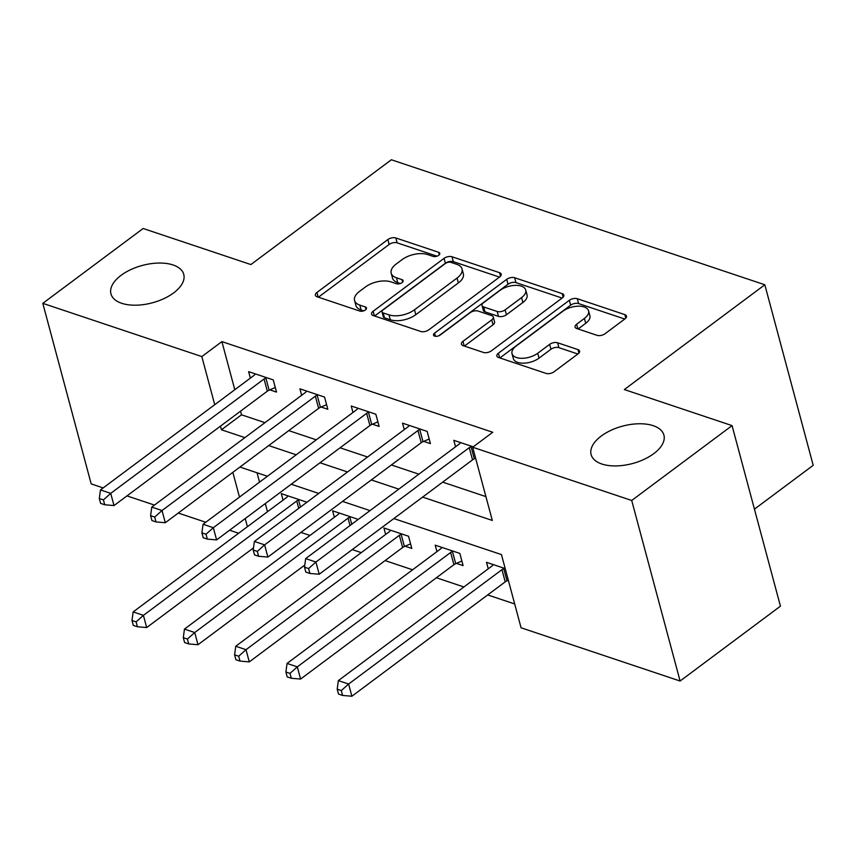 <?xml version="1.0" encoding="UTF-8"?>
<svg xmlns="http://www.w3.org/2000/svg" width="856" height="856" viewBox="0 0 856 856"><rect width="100%" height="100%" fill="white"/><g stroke="black" fill="none" stroke-linecap="round" stroke-linejoin="round"><path stroke-width="1.28" d="M438.689 255.291A4.045 2.076 -15 0 0 439.781 253.301A4.045 2.076 -15 0 0 438.625 252.285L395.825 237.968A5.778 2.964 -15 0 0 387.864 239.552L316.945 292.452A5.778 2.964 -15 0 0 315.382 295.299A5.778 2.964 -15 0 0 317.03 296.743L359.83 311.07A4.045 2.076 -15 0 0 365.405 309.958A4.045 2.076 -15 0 0 366.496 307.967A4.045 2.076 -15 0 0 365.341 306.951L359.809 305.1A18.49 9.502 -15 0 1 354.555 300.477A18.49 9.502 -15 0 1 359.52 291.382L365.437 286.974A18.49 9.502 -15 0 1 390.935 281.881L396.467 283.732A4.045 2.076 -15 0 0 402.053 282.619A4.045 2.076 -15 0 0 403.133 280.629A4.045 2.076 -15 0 0 401.988 279.623L396.446 277.772A18.49 9.502 -15 0 1 391.192 273.15A18.49 9.502 -15 0 1 396.168 264.044L402.074 259.636A18.49 9.502 -15 0 1 427.572 254.553L433.115 256.404A4.045 2.076 -15 0 0 438.689 255.291M601.244 436.046A37.685 19.346 -15 0 0 591.111 454.59A37.685 19.346 -15 0 0 615.999 465.921A37.685 19.346 -15 0 0 653.77 453.637A37.685 19.346 -15 0 0 663.903 435.094A37.685 19.346 -15 0 0 639.025 423.763A37.685 19.346 -15 0 0 601.244 436.046M121.081 275.332A37.685 19.346 -15 0 0 110.959 293.875A37.685 19.346 -15 0 0 135.837 305.196A37.685 19.346 -15 0 0 173.618 292.913A37.685 19.346 -15 0 0 183.751 274.369A37.685 19.346 -15 0 0 158.863 263.049A37.685 19.346 -15 0 0 121.081 275.332M597.06 335.338A5.778 2.964 -15 0 0 605.032 333.744L624.923 318.903A5.778 2.964 -15 0 0 626.474 316.057A5.778 2.964 -15 0 0 624.837 314.623L577.297 298.712A5.778 2.964 -15 0 0 569.336 300.296L498.417 353.196A5.778 2.964 -15 0 0 496.865 356.043A5.778 2.964 -15 0 0 498.502 357.487L546.032 373.398A5.778 2.964 -15 0 0 554.003 371.804L578.035 353.881A5.778 2.964 -15 0 0 579.587 351.035A5.778 2.964 -15 0 0 577.95 349.59L557.609 342.785A5.778 2.964 -15 0 0 549.638 344.369L537.718 353.26A15.462 7.939 -15 0 1 522.224 358.3A15.462 7.939 -15 0 1 512.016 353.656A15.462 7.939 -15 0 1 516.168 346.049L562.863 311.22A15.462 7.939 -15 0 1 578.356 306.18A15.462 7.939 -15 0 1 588.564 310.824A15.462 7.939 -15 0 1 584.413 318.432L576.623 324.242A5.778 2.964 -15 0 0 575.072 327.088A5.778 2.964 -15 0 0 576.719 328.522L597.06 335.338M103.169 487.909L91.175 483.897L42.8 303.345L143.145 228.499L250.872 264.558L391.363 159.762L764.825 284.77L624.334 389.555L732.062 425.614L631.707 500.471L680.092 681.023L521.069 627.79L501.456 554.592L393.835 518.576M42.8 303.345L201.823 356.578L214.728 404.706M422.607 497.111L492.296 520.437L472.683 447.239L492.756 432.269L221.897 341.608L201.823 356.578M472.683 447.239L631.707 500.471M499.647 276.97A5.778 2.964 -15 0 0 501.199 274.123A5.778 2.964 -15 0 0 499.551 272.679L452.022 256.768A5.778 2.964 -15 0 0 444.05 258.362L373.13 311.263A5.778 2.964 -15 0 0 371.579 314.109A5.778 2.964 -15 0 0 373.227 315.554L420.756 331.465A5.778 2.964 -15 0 0 428.728 329.87L499.647 276.97M514.659 277.74L562.199 293.651A5.778 2.964 -15 0 1 563.837 295.095A5.778 2.964 -15 0 1 562.285 297.942L491.365 350.842A5.778 2.964 -15 0 1 483.394 352.426L463.053 345.621A5.778 2.964 -15 0 1 461.416 344.176A5.778 2.964 -15 0 1 462.968 341.33L491.729 319.877A5.778 2.964 -15 0 0 493.281 317.03A5.778 2.964 -15 0 0 491.644 315.586L478.14 311.07A5.778 2.964 -15 0 0 470.179 312.665L440.23 334.996A4.045 2.076 -15 0 1 436.175 336.322A4.045 2.076 -15 0 1 433.5 335.103A4.045 2.076 -15 0 1 434.591 333.112L506.699 279.334A5.778 2.964 -15 0 1 514.659 277.74L515.965 282.619L562.114 298.07M221.897 341.608L234.79 389.737M240.536 411.169L241.51 414.807L264.975 422.661M288.782 430.622L316.271 439.824M340.078 447.795L367.566 456.997M391.374 464.969L418.873 474.171M442.68 482.142L485.919 496.608M269.843 389.855L276.52 392.091L273.246 379.893L248.625 371.654L250.359 378.117M321.139 407.028L327.816 409.264L324.552 397.066L299.921 388.827L301.654 395.29M372.446 424.202L379.112 426.438L375.848 414.24L351.228 405.99L352.961 412.464M423.741 441.375L430.418 443.611L427.144 431.403L402.523 423.164L404.257 429.637M475.037 458.549L475.776 458.795M455.553 446.8L453.819 440.337L473.229 446.832M300.938 532.421L309.99 535.449M352.244 549.595L361.296 552.623M385.093 560.594L412.592 569.796M436.4 577.757L463.888 586.97M487.695 594.931L514.681 603.962M257.046 472.79L259.55 482.131M265.296 503.574L267.479 511.728M283.047 500.118L281.314 493.645L305.934 501.894L306.18 502.793M334.343 517.292L332.61 510.818L357.241 519.057L357.476 519.956M405.134 546.192L411.8 548.428L408.537 536.231L383.916 527.991L385.649 534.454M456.43 563.366L463.107 565.602L459.833 553.404L435.212 545.165L436.945 551.628M507.726 580.539L508.464 580.785M488.241 568.801L486.508 562.328L505.2 568.587M754.446 509.149L813.2 465.322L764.825 284.77M732.062 425.614L780.437 606.166L680.092 681.023M238.621 533.256L229.569 530.217M205.772 522.256L178.273 513.054M154.465 505.083L126.977 495.881M232.843 472.341L239.477 497.101M245.223 518.543L247.405 526.697M370.027 510.604L342.528 501.402M318.732 493.43L291.233 484.229M267.425 476.257L239.937 467.055M220.463 426.138L221.436 429.776L244.902 437.63M268.709 445.591L296.197 454.793M320.005 462.764L347.504 471.966M371.311 479.938L398.8 489.14M241.51 414.807L221.436 429.776M391.192 273.15L392.497 278.029A18.49 9.502 -15 0 0 397.751 282.651L396.446 277.772M400.33 283.507L397.751 282.651M354.555 300.477L355.861 305.357A18.49 9.502 -15 0 0 361.114 309.979L359.809 305.1M363.693 310.846L361.114 309.979M436.977 256.179L397.13 242.847A5.778 2.964 -15 0 0 389.17 244.431L318.421 297.203M499.476 277.098L453.327 261.658A5.778 2.964 -15 0 0 445.366 263.241L374.618 316.014M450.941 262.375A4.045 2.076 -15 0 0 445.355 263.488L383.114 309.915A4.045 2.076 -15 0 0 382.022 311.905A4.045 2.076 -15 0 0 383.167 312.921L389.009 314.869A18.49 9.502 -15 0 0 414.507 309.786L457.061 278.05A18.49 9.502 -15 0 0 462.037 268.945A18.49 9.502 -15 0 0 456.783 264.322L450.941 262.375M382.022 311.905L383.328 316.784A4.045 2.076 -15 0 0 384.472 317.801L383.167 312.921M462.037 268.945L463.342 273.824A18.49 9.502 -15 0 1 458.367 282.929L415.813 314.666A18.49 9.502 -15 0 1 390.315 319.759L384.472 317.801M464.444 346.081L493.035 324.756A5.778 2.964 -15 0 0 494.586 321.91L493.281 317.03M438.935 335.723L508.004 284.213L506.699 279.334M521.572 297.62A15.462 7.939 -15 0 0 525.734 290.013A15.462 7.939 -15 0 0 515.526 285.358A15.462 7.939 -15 0 0 500.022 290.398L483.576 302.671A5.778 2.964 -15 0 0 482.014 305.517A5.778 2.964 -15 0 0 483.661 306.962L497.154 311.477A5.778 2.964 -15 0 0 505.126 309.883L521.572 297.62L522.877 302.5A15.462 7.939 -15 0 0 527.039 294.892L525.734 290.013M482.014 305.517L483.33 310.396A5.778 2.964 -15 0 0 484.967 311.841L483.661 306.962M522.877 302.5L506.431 314.762A5.778 2.964 -15 0 1 498.46 316.356L484.967 311.841M515.965 282.619A5.778 2.964 -15 0 0 508.004 284.213M588.564 310.824L589.87 315.704A15.462 7.939 -15 0 1 585.718 323.311L578.11 328.993M512.016 353.656L513.322 358.536A15.462 7.939 -15 0 0 523.53 363.179A15.462 7.939 -15 0 0 539.023 358.14L537.718 353.26M577.864 354.01L558.915 347.664A5.778 2.964 -15 0 0 550.943 349.248L539.023 358.14M624.752 319.031L578.613 303.591A5.778 2.964 -15 0 0 570.642 305.175L499.893 357.947M287.99 495.881L287.691 496.33A5.885 3.028 165 0 1 286.493 497.55L133.162 611.922L143.412 615.357L146.686 627.555L253.494 547.883M136.104 621.873L131.995 620.504L133.301 625.383L137.409 626.753L136.104 621.873L143.412 615.357L296.754 500.985A5.885 3.028 165 0 1 298.541 499.968L299.258 499.658M131.995 620.504L133.162 611.922M146.686 627.555L137.409 626.753M266.569 377.656L265.852 377.967A5.885 3.028 -15 0 0 264.065 378.983L110.724 493.356L100.473 489.921L253.804 375.549A5.885 3.028 -15 0 0 255.002 374.34L255.302 373.89M275.29 387.511L269.126 390.165A5.885 3.028 -15 0 0 267.329 391.192L113.998 505.564L110.724 493.356L103.416 499.883L99.307 498.513L100.612 503.392L104.721 504.762L103.416 499.883M104.721 504.762L113.998 505.564M100.473 489.921L99.307 498.513M339.286 513.054L338.987 513.504A5.885 3.028 165 0 1 337.788 514.724L184.457 629.096L194.719 632.53L197.982 644.728L304.79 565.056M187.4 639.047L183.291 637.677L184.607 642.556L188.705 643.926L187.4 639.047L194.719 632.53L348.05 518.158A5.885 3.028 165 0 1 349.847 517.131L350.564 516.821M183.291 637.677L184.457 629.096M197.982 644.728L188.705 643.926M390.593 530.228L390.293 530.677A5.885 3.028 165 0 1 389.084 531.886L235.753 646.259L246.014 649.693L249.278 661.891L402.62 547.519A5.885 3.028 165 0 1 404.406 546.503L410.58 543.849M238.696 656.22L234.598 654.84L235.903 659.73L240.012 661.1L238.696 656.22L246.014 649.693L399.345 535.321A5.885 3.028 165 0 1 401.143 534.305L401.86 533.994M234.598 654.84L235.753 646.259M249.278 661.891L240.012 661.1M441.889 547.391L441.589 547.84A5.885 3.028 165 0 1 440.391 549.06L287.049 663.432L297.31 666.867L300.584 679.065L453.915 564.692A5.885 3.028 165 0 1 455.713 563.676L461.876 561.022M290.002 673.394L285.893 672.014L287.199 676.893L291.308 678.273L290.002 673.394L297.31 666.867L450.641 552.495A5.885 3.028 165 0 1 452.439 551.478L453.156 551.168M285.893 672.014L287.049 663.432M300.584 679.065L291.308 678.273M317.876 394.83L317.159 395.14A5.885 3.028 -15 0 0 315.361 396.157L162.03 510.529L151.769 507.094L305.1 392.722A5.885 3.028 -15 0 0 306.298 391.502L306.598 391.053M326.585 404.685L320.422 407.338A5.885 3.028 -15 0 0 318.625 408.355L165.294 522.727L162.03 510.529L154.711 517.056L150.603 515.676L151.919 520.555L156.017 521.935L154.711 517.056M156.017 521.935L165.294 522.727M151.769 507.094L150.603 515.676M369.171 412.004L368.455 412.314A5.885 3.028 -15 0 0 366.657 413.33L213.326 527.703L203.065 524.268L356.396 409.896A5.885 3.028 -15 0 0 357.605 408.676L357.904 408.226M377.892 421.858L371.718 424.512A5.885 3.028 -15 0 0 369.931 425.528L216.6 539.901L213.326 527.703L206.007 534.219L201.909 532.849L203.214 537.729L207.323 539.109L206.007 534.219M207.323 539.109L216.6 539.901M203.065 524.268L201.909 532.849M420.467 429.177L419.75 429.487A5.885 3.028 -15 0 0 417.963 430.504L264.622 544.876L254.36 541.441L407.702 427.069A5.885 3.028 -15 0 0 408.901 425.849L409.2 425.4M429.188 439.021L423.025 441.685A5.885 3.028 -15 0 0 421.227 442.702L267.896 557.074L264.622 544.876L257.314 551.392L253.205 550.023L254.51 554.902L258.619 556.272L257.314 551.392M258.619 556.272L267.896 557.074M254.36 541.441L253.205 550.023M493.184 564.564L492.885 565.014A5.885 3.028 165 0 1 491.686 566.233L338.355 680.606L348.617 684.04L351.88 696.238L505.211 581.866A5.885 3.028 165 0 1 507.009 580.85L508.336 580.282M341.298 690.557L337.189 689.187L338.505 694.066L342.603 695.436L341.298 690.557L348.617 684.04L501.948 569.668A5.885 3.028 165 0 1 503.745 568.652L504.462 568.341M337.189 689.187L338.355 680.606M351.88 696.238L342.603 695.436M471.774 446.34L471.057 446.65A5.885 3.028 -15 0 0 469.259 447.667L315.928 562.039L305.667 558.615L458.998 444.243A5.885 3.028 -15 0 0 460.196 443.023L460.496 442.573M475.647 458.281L474.32 458.848A5.885 3.028 -15 0 0 472.523 459.875L319.192 574.248L315.928 562.039L308.609 568.566L304.501 567.196L305.817 572.076L309.915 573.445L308.609 568.566M309.915 573.445L319.192 574.248M305.667 558.615L304.501 567.196M439.289 254.746L438.625 252.285M366.004 309.412L365.341 306.951M402.641 282.084L401.988 279.623M318.197 297.128L316.945 292.452M389.17 244.431L387.864 239.552M397.13 242.847L395.825 237.968M374.393 315.939L373.13 311.263M445.366 263.241L444.05 258.362M453.327 261.658L452.022 256.768M500.493 276.199L499.551 272.679M390.315 319.759L389.009 314.869M415.813 314.666L414.507 309.786M458.367 282.929L457.061 278.05M563.141 297.16L562.199 293.651M464.22 346.006L462.968 341.33M493.035 324.756L491.729 319.877M435.447 336.28L434.591 333.112M498.46 316.356L497.154 311.477M506.431 314.762L505.126 309.883M577.886 328.918L576.623 324.242M585.718 323.311L584.413 318.432M550.943 349.248L549.638 344.369M558.915 347.664L557.609 342.785M578.891 353.1L577.95 349.59M499.669 357.872L498.417 353.196M570.642 305.175L569.336 300.296M578.613 303.591L577.297 298.712M625.779 318.132L624.837 314.623M298.723 508.346L296.754 500.985M300.445 507.062L298.541 499.968M265.852 377.967L269.126 390.165M264.065 378.983L267.329 391.192M350.018 525.52L348.05 518.158M351.752 524.236L349.847 517.131M402.62 547.519L399.345 535.321M404.406 546.503L401.143 534.305M453.915 564.692L450.641 552.495M455.713 563.676L452.439 551.478M317.159 395.14L320.422 407.338M315.361 396.157L318.625 408.355M368.455 412.314L371.718 424.512M366.657 413.33L369.931 425.528M419.75 429.487L423.025 441.685M417.963 430.504L421.227 442.702M505.211 581.866L501.948 569.668M507.009 580.85L503.745 568.652M471.057 446.65L474.32 458.848M469.259 447.667L472.523 459.875"/></g></svg>
